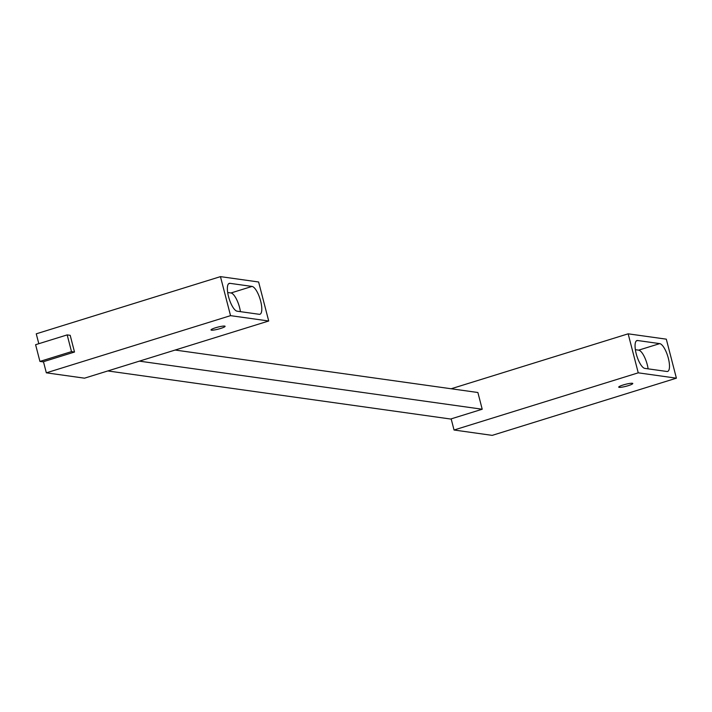<?xml version="1.0" encoding="UTF-8"?>
<svg xmlns="http://www.w3.org/2000/svg" width="712" height="712" viewBox="0 0 712 712"><rect width="100%" height="100%" fill="white"/><g stroke="black" fill="none" stroke-linecap="round" stroke-linejoin="round"><path stroke-width="1.07" d="M220.56 328.481A7.271 1.023 165.5 0 0 225.09 326.31A7.271 1.023 165.5 0 0 215.54 327.769A7.271 1.023 165.5 0 0 211.01 329.941A7.271 1.023 165.5 0 0 220.56 328.481M240.433 311.66A14.534 4.637 72.8 0 0 230.973 292.97L227.68 292.507M38.813 343.709L36.259 333.821L220.462 276.63L258.616 281.988L268.709 320.996L84.505 378.179L46.342 372.83L43.459 361.687L74.511 352.04L70.194 335.325L67.177 334.898L71.503 351.621L39.925 361.42L35.6 344.706L67.177 334.898M46.342 372.83L230.546 315.647L268.709 320.996M220.462 276.63L230.546 315.647M237.141 311.197L259.23 314.295A14.534 4.637 72.8 0 0 259.942 314.25A14.534 4.637 72.8 0 0 260.37 300.028A14.534 4.637 72.8 0 0 252.021 286.429L229.932 283.332A14.534 4.637 72.8 0 0 229.228 283.385A14.534 4.637 72.8 0 0 228.801 297.607A14.534 4.637 72.8 0 0 237.141 311.197M628.251 385.664A7.271 1.023 165.5 0 0 632.781 383.492A7.271 1.023 165.5 0 0 623.231 384.961A7.271 1.023 165.5 0 0 618.71 387.132A7.271 1.023 165.5 0 0 628.251 385.664M648.125 368.843A14.534 4.637 72.8 0 0 638.664 350.153L635.371 349.69M451.168 388.761L628.153 333.821L666.307 339.17L676.4 378.179L492.197 435.37L454.042 430.012L451.159 418.87L482.211 409.231L477.886 392.508L175.143 350.046M454.042 430.012L638.246 372.83L676.4 378.179M628.153 333.821L638.246 372.83M644.832 368.389L666.922 371.486A14.534 4.637 72.8 0 0 667.634 371.433A14.534 4.637 72.8 0 0 668.061 357.21A14.534 4.637 72.8 0 0 659.721 343.62L637.623 340.514A14.534 4.637 72.8 0 0 636.92 340.567A14.534 4.637 72.8 0 0 636.492 354.79A14.534 4.637 72.8 0 0 644.832 368.389M482.211 409.231L139.392 361.144M74.511 352.04L71.503 351.621M451.221 419.11L107.815 370.943M43.53 361.927L39.925 361.42M228.614 283.741L229.932 283.332M230.973 292.97L252.021 286.429M636.306 340.923L637.623 340.514M638.664 350.153L659.721 343.62"/></g></svg>
